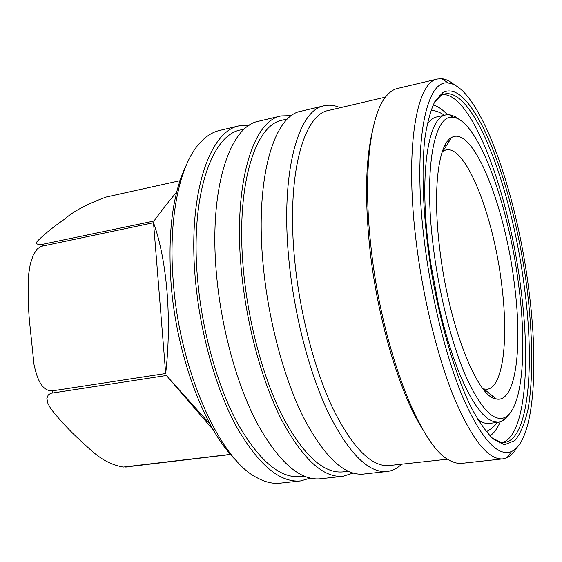 <?xml version="1.0" encoding="UTF-8"?>
<svg xmlns="http://www.w3.org/2000/svg" width="562" height="562" viewBox="0 0 562 562"><rect width="100%" height="100%" fill="white"/><g stroke="black" fill="none" stroke-linecap="round" stroke-linejoin="round"><path stroke-width="0.84" d="M509.537 413.758L505.99 418.381L502.007 421.275L498.642 422.259L489.277 423.397C485.744 423.832 481.936 422.554 477.848 419.568M124.933 467.113L230.582 454.503M230.483 454.384L123.204 467.078C102.509 463.236 91.999 450.85 81.111 441.226C69.843 430.928 59.762 420.123 50.847 408.813L47.953 403.558L46.864 398.381L48.241 394.924L50.861 393.267L166.387 375.493L213.314 429.958M52.013 390.906C40.506 390.836 36.411 375.36 34.029 364.619L29.456 320.895C28.03 305.061 27.812 289.163 28.81 273.209L30.327 263.887L33.277 255.007L37.071 249.17L40.527 246.528L153.517 222.721C160.163 241.217 164.659 264.217 167.026 291.727C169.197 319.441 168.748 346.698 165.678 373.505L52.013 390.906L52.758 392.803M423.643 430.864C400.306 395.5 377.306 319.497 369.726 247.526C364.808 199.257 365.644 160.697 372.241 131.845M445.181 144.806L445.954 146.464M385.469 97.128L328.531 110.454C303.122 114.423 286.107 176.791 294.818 261.372C300.031 313.87 314.418 369.094 332.395 407.436C351.482 446.052 369.817 465.491 387.387 465.75L447.71 459.175M340.228 107.721C334.692 105.242 329.318 104.588 324.112 105.775C297.86 109.913 280.115 173.974 289.023 261.105C294.369 315.373 309.304 372.466 327.962 411.967C347.794 451.722 366.803 471.616 384.991 471.644L386.986 471.518C392.29 470.893 397.137 468.483 401.528 464.296M516.892 447.626C514.019 452.593 510.718 455.951 507.001 457.714L502.821 458.88L461.978 463.334C458.044 463.776 453.864 462.737 449.417 460.222C420.292 446.881 381.254 347.091 370.885 245.931C362.694 172.632 370.379 113.341 386.733 95.568C390.077 91.718 393.681 89.337 397.531 88.438L437.517 79.003L441.844 78.708C445.94 79.123 450.169 81.188 454.539 84.904M448.174 140.381L448.848 141.828M324.112 105.775L300.902 111.248C273.603 115.667 254.705 179.489 263.255 265.882C268.467 320.769 284.014 378.423 303.578 417.594C324.393 456.948 344.288 475.782 363.277 474.103L386.986 471.518M502.821 458.88C488.371 460.088 472.15 439.765 454.173 397.91C437.166 356.252 422.336 295.219 415.683 237.628C404.942 146.9 416.674 81.729 437.517 79.003M423.896 237.508C412.599 143.134 426.101 78.708 448.321 83.05C479.302 85.958 516.696 191.67 528.744 289.205C539.106 367.119 533.97 441.311 511.652 451.455C497.974 457.138 481.957 439.688 463.594 399.111C446.242 358.542 430.738 296.293 423.896 237.508M287.646 118.898L282.342 120.149C254.776 124.659 235.422 186.9 243.501 270.603C248.411 323.754 263.655 379.505 283.065 417.383C303.74 455.452 323.656 473.626 342.813 471.918L348.229 471.321M492.15 438.002L500.686 442.21L504.634 442.392C528.491 439.596 534.954 366.312 524.564 288.432C514.497 208.333 487.092 122.706 460.257 99.502C454.798 94.76 449.621 92.899 444.732 93.931L441.072 95.428L434.426 102.242M505.14 444.5L514.904 440.559C520.461 433.766 524.838 423.312 528.041 409.206C533.415 378.5 532.776 334.755 527.023 288.355C516.541 207.041 489.235 121.596 462.104 96.917C455.136 90.777 448.68 89.358 442.751 92.653L435.1 101.041C430.675 110.033 427.253 122.544 424.837 138.589C420.959 173.335 423.411 223.578 432.052 275.492C441.247 327.316 455.712 375.493 470.97 406.944C478.606 421.261 486.011 431.918 493.183 438.908L503.194 444.261L505.14 444.5M353.013 473.113L343.066 476.309C323.466 478.051 303.066 459.428 281.878 420.432C261.976 381.619 246.339 324.443 241.323 269.943C233.075 184.181 252.942 120.563 281.112 115.92L291.559 115.61M281.112 115.92L258.689 121.216C229.535 126.113 208.6 189.485 216.511 274.544C221.309 328.601 237.038 385.23 257.319 423.643C278.928 462.231 299.876 480.622 320.164 478.81L343.066 476.309M244.463 129.028L240.719 129.906C211.382 134.88 190.111 196.672 197.585 279.096C202.095 331.454 217.515 386.213 237.6 423.369C259.026 460.707 279.932 478.459 300.319 476.618L304.147 476.197M310.231 478.171L300.53 480.946C279.665 482.821 258.253 464.633 236.3 426.389C215.71 388.314 199.896 332.156 195.288 278.478C187.659 194.023 209.493 130.869 239.468 125.755L249.535 125.136M239.468 125.755L219.566 130.454C212.366 132.126 205.685 136.418 199.51 143.331C179.383 165.305 167.933 219.299 173.342 282.546C179.924 371.503 220.171 459.744 256.996 477.728C265.123 482.175 272.858 483.987 280.199 483.165L300.53 480.946M498.642 422.259L493.703 421.767L488.406 419.09L482.814 414.18L477.005 407.05L471.061 397.713L465.083 386.27L459.168 372.838L453.429 357.615L447.963 340.818L442.877 322.728L438.276 303.656L430.857 263.964L428.181 244.077C419.385 170.911 428.595 117.079 445.807 114.915L449.305 114.718L451.981 115.287L455.41 116.84L458.915 119.292M427.106 124.399C429.958 120.219 433.126 117.739 436.597 116.973L445.807 114.915M186.177 165.418C172.597 193.546 167.574 233.153 171.115 284.246C176.658 357.214 205.804 432.396 237.052 461.36M432.951 243.999C423.664 167.314 434.524 113.559 453.155 117.339C478.044 119.573 508.94 205.418 518.761 285.91C527.184 349.845 522.59 409.312 504.753 417.524C493.401 422.266 480.229 408.054 465.238 374.889C451.089 341.851 438.557 291.594 432.951 243.999M439.54 247.217C448.153 324.344 477.574 398.43 496.471 399.02C516.078 402.961 522.702 346.557 514.342 283.754C505.098 206.071 473.028 124.638 451.525 137.542C438.486 143.949 432.494 189.162 439.54 247.217M483.109 388.89L487.106 389.255C503.362 387.401 508.708 338.436 501.62 284.126C493.577 216.145 466.109 145.052 445.961 149.878L442.315 151.55M176.637 192.204C169.619 200.339 162.053 209.956 153.932 221.056L42.993 244.231C36.586 244.92 34.9 243.711 37.928 240.613C45.016 233.623 54.036 226.388 64.981 218.899C73.222 211.41 86.934 204.125 106.134 197.051L179.959 180.711M166.387 375.493L210.055 424.191M165.678 373.505L153.517 222.721M492.523 395.88L492.375 397.467M488.245 392.466L488.069 394.292M502.554 442.449C525.063 435.761 530.921 364.513 520.925 289.023C509.453 194.824 472.41 93.222 442.751 94.578M441.528 94.676L439.498 95.203M447.359 114.683C442.463 109.379 437.693 106.148 433.063 104.989M127.307 467.008L126.26 467.015M499.274 442.94L501.367 442.765M489.938 435.866C493.921 433.232 497.335 428.595 500.18 421.957M42.494 245.847L42.993 244.231M486.285 431.742C491.497 428.911 495.122 425.806 497.166 422.441M448.321 83.05L441.844 78.708M453.155 117.339L449.305 114.718M484.044 389.129L496.471 399.02M484.62 389.585L483.763 389.698M443.502 150.398L442.652 150.581M443.109 151.016L451.525 137.542M504.753 417.524L502.007 421.275M444.352 115.238C440.432 112.428 435.979 110.714 430.991 110.096M500.686 442.21L503.194 444.261M441.072 95.428L442.751 92.653M511.652 451.455L507.001 457.714"/></g></svg>
